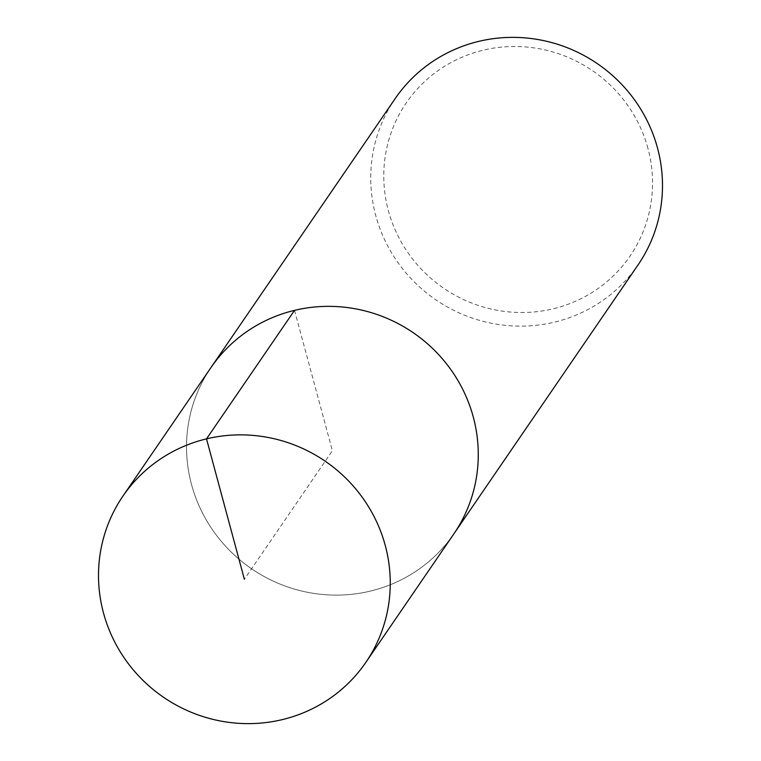 <?xml version="1.0" encoding="UTF-8"?>
<svg xmlns="http://www.w3.org/2000/svg" width="761" height="761" viewBox="0 0 761 761"><rect width="100%" height="100%" fill="white"/><g stroke="black" fill="none" stroke-linecap="round" stroke-linejoin="round"><path stroke-width="0.57" stroke-dasharray="3.81 2.85" d="M191.525 484.519A147.177 143.058 -145.6 0 0 308.823 592.553A147.177 143.058 -145.6 0 0 453.832 533.908A147.177 143.058 34.4 0 1 308.823 592.553A147.177 143.058 34.4 0 1 191.525 484.519A147.177 143.058 34.4 0 1 210.968 367.573A147.177 143.058 -145.6 0 0 191.525 484.519M395.187 98.578A147.177 143.058 -145.6 0 0 375.744 215.525A147.177 143.058 -145.6 0 0 493.042 323.568A147.177 143.058 -145.6 0 0 638.051 264.914M647.944 148.376A135.591 131.786 -145.6 0 0 483.264 50.178A135.591 131.786 -145.6 0 0 388.376 210.616A135.591 131.786 -145.6 0 0 553.057 308.823A135.591 131.786 -145.6 0 0 647.944 148.376M294.517 310.364L332.395 450.74L244.376 579.254"/><path stroke-width="1.14" d="M385.256 545.475A147.177 143.058 34.4 0 1 365.813 662.422A147.177 143.058 34.4 0 1 220.804 721.067A147.177 143.058 34.4 0 1 103.506 613.033A147.177 143.058 34.4 0 1 122.949 496.086A147.177 143.058 34.4 0 1 267.958 437.432A147.177 143.058 34.4 0 1 385.256 545.475M122.949 496.086L395.187 98.578A147.177 143.058 -145.6 0 1 540.196 39.933A147.177 143.058 -145.6 0 1 657.494 147.967A147.177 143.058 -145.6 0 1 638.051 264.914L453.832 533.908A147.177 143.058 -145.6 0 0 473.266 416.961A147.177 143.058 -145.6 0 0 355.967 308.918A147.177 143.058 -145.6 0 0 210.968 367.573A147.177 143.058 34.4 0 1 355.967 308.918A147.177 143.058 34.4 0 1 473.266 416.961A147.177 143.058 34.4 0 1 453.832 533.908L365.813 662.422M244.376 579.254L206.507 438.878L294.517 310.364"/></g></svg>
